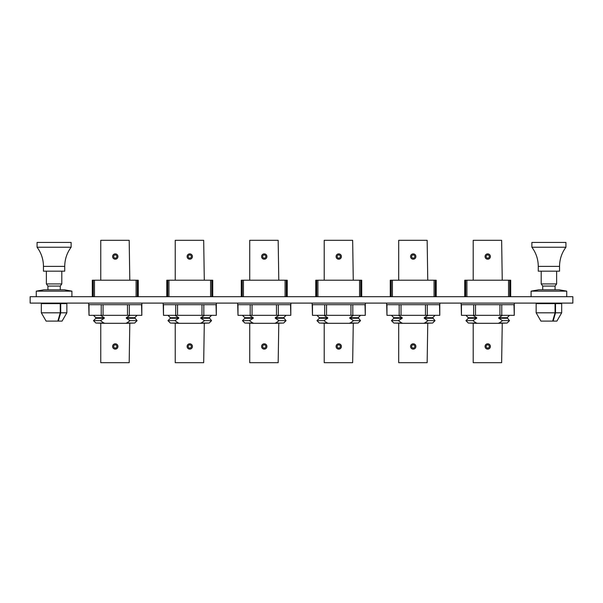 <?xml version="1.0" encoding="UTF-8"?>
<svg xmlns="http://www.w3.org/2000/svg" width="603" height="603" viewBox="0 0 603 603"><rect width="100%" height="100%" fill="white"/><g stroke="black" fill="none" stroke-linecap="round" stroke-linejoin="round"><path stroke-width="0.9" d="M30.15 296.714L572.85 296.714L572.85 303.098L30.15 303.098L30.15 296.714M216.371 303.098L216.371 304.696L163.164 304.696L163.164 303.098M212.746 296.714L212.746 280.214L166.79 280.214L166.79 296.714M168.946 296.714L168.946 280.214M211.789 296.714L211.789 280.214M166.873 280.214L166.873 296.714M167.747 280.214L167.747 296.714M210.59 280.214L210.59 296.714M212.045 280.214L212.045 296.714M212.663 296.714L212.663 280.214M167.483 296.714L167.483 280.214M174.945 315.331L178.737 317.713L178.737 318.271L174.945 320.653L178.737 323.314L200.799 323.314L204.59 320.653L200.799 318.271L200.799 317.713L204.59 315.331M170.347 317.713L170.347 318.271L178.737 318.271L178.737 317.713L170.347 317.713L167.966 315.331M204.296 280.214L203.686 240.311L175.239 240.311L175.239 280.214M178.737 323.035L170.347 323.035L167.966 320.653L174.945 320.653M200.799 323.035L209.188 323.035L211.57 320.653L204.59 320.653M178.737 323.314L170.347 323.035M200.799 317.713L209.188 317.713L211.57 320.653M209.188 318.271L200.799 318.271M209.188 323.035L200.799 323.314M189.764 253.878A2.661 2.661 0 0 1 192.425 256.539A2.661 2.661 0 0 1 189.764 259.2A2.661 2.661 0 0 1 187.111 256.539A2.661 2.661 0 0 1 189.764 253.878M204.296 323.314L203.686 362.689L175.239 362.689L175.239 323.314M189.764 343.8A2.661 2.661 0 0 1 192.425 346.461A2.661 2.661 0 0 1 189.764 349.122A2.661 2.661 0 0 1 187.111 346.461A2.661 2.661 0 0 1 189.764 343.8M177.553 304.696L177.553 315.331L201.975 315.331L201.975 304.696M203.822 304.696L203.822 315.331L201.975 315.331M177.553 315.331L175.714 315.331L175.714 304.696M216.319 304.696L216.319 315.331L216.032 304.696M203.822 315.331L216.032 315.331M163.503 304.696L163.503 315.331L175.714 315.331M163.503 315.331L163.217 304.696M386.629 303.098L386.629 304.696L439.836 304.696L439.836 303.098M436.21 296.714L436.21 280.214L390.254 280.214L390.254 296.714M392.41 296.714L392.41 280.214M435.253 296.714L435.253 280.214M390.337 280.214L390.337 296.714M391.211 280.214L391.211 296.714M434.054 280.214L434.054 296.714M435.517 280.214L435.517 296.714M436.127 296.714L436.127 280.214M390.955 296.714L390.955 280.214M398.41 315.331L402.201 317.713L402.201 318.271L398.41 320.653L402.201 323.314L424.263 323.314L428.055 320.653L424.263 318.271L424.263 317.713L428.055 315.331M393.812 317.713L393.812 318.271L402.201 318.271L402.201 317.713L393.812 317.713L391.43 315.331M427.761 280.214L427.15 240.311L398.704 240.311L398.704 280.214M402.201 323.035L393.812 323.035L391.43 320.653L398.41 320.653M424.263 323.035L432.653 323.035L435.034 320.653L428.055 320.653M402.201 323.314L393.812 323.035M424.263 317.713L432.653 317.713L435.034 320.653M432.653 318.271L424.263 318.271M432.653 323.035L424.263 323.314M413.236 253.878A2.661 2.661 0 0 1 415.889 256.539A2.661 2.661 0 0 1 413.236 259.2A2.661 2.661 0 0 1 410.575 256.539A2.661 2.661 0 0 1 413.236 253.878M427.761 323.314L427.15 362.689L398.704 362.689L398.704 323.314M413.236 343.8A2.661 2.661 0 0 1 415.889 346.461A2.661 2.661 0 0 1 413.236 349.122A2.661 2.661 0 0 1 410.575 346.461A2.661 2.661 0 0 1 413.236 343.8M401.025 304.696L401.025 315.331L425.447 315.331L425.447 304.696M427.286 304.696L427.286 315.331L425.447 315.331M401.025 315.331L399.178 315.331L399.178 304.696M439.783 304.696L439.783 315.331L439.497 304.696M427.286 315.331L439.497 315.331M386.968 304.696L386.968 315.331L399.178 315.331M386.968 315.331L386.681 304.696M60.262 289.794L60.262 286.071L47.923 286.071L47.923 289.794M60.262 286.071L61.808 283.945L46.378 283.945L47.923 286.071M64.732 271.169L43.454 271.169L43.454 266.39L64.732 266.39L64.732 271.169M37.069 247.23L37.069 242.444L71.116 242.444L71.116 247.23L37.069 247.23C41.268 252.928 43.393 259.313 43.454 266.39M552.665 321.105L555.062 312.814L555.062 303.626L561.679 303.626L561.679 312.814L556.886 321.105L553.124 321.105L553.124 319.515L552.665 321.105L540.929 321.105L536.142 312.814L540.929 321.105M531.085 291.143L566.73 291.143L559.071 289.794L538.743 289.794L531.085 291.143L531.085 296.714M561.679 312.814L555.521 312.814L553.124 321.105M555.521 303.626L555.521 312.814M555.062 312.814L536.142 312.814L536.142 303.626L555.062 303.626M88.679 303.098L88.679 304.696L141.886 304.696L141.886 303.098M138.26 296.714L138.26 280.214L92.297 280.214L92.297 296.714M94.46 296.714L94.46 280.214M137.296 296.714L137.296 280.214M92.38 280.214L92.38 296.714M93.261 280.214L93.261 296.714M136.097 280.214L136.097 296.714M137.559 280.214L137.559 296.714M138.177 296.714L138.177 280.214M92.998 296.714L92.998 280.214M100.452 315.331L104.251 317.713L104.251 318.271L100.452 320.653L104.251 323.314L126.306 323.314L130.105 320.653L126.306 318.271L126.306 317.713L130.105 315.331M95.862 317.713L95.862 318.271L104.251 318.271L104.251 317.713L95.862 317.713L93.48 315.331M129.803 280.214L129.193 240.311L100.754 240.311L100.754 280.214M104.251 323.035L95.862 323.035L93.48 320.653L100.452 320.653M126.306 323.035L134.703 323.035L137.077 320.653L130.105 320.653M104.251 323.314L95.862 323.035M126.306 317.713L134.703 317.713L137.077 320.653M134.703 318.271L126.306 318.271M134.703 323.035L126.306 323.314M115.279 253.878A2.661 2.661 0 0 1 117.939 256.539A2.661 2.661 0 0 1 115.279 259.2A2.661 2.661 0 0 1 112.618 256.539A2.661 2.661 0 0 1 115.279 253.878M129.803 323.314L129.193 362.689L100.754 362.689L100.754 323.314M115.279 343.8A2.661 2.661 0 0 1 117.939 346.461A2.661 2.661 0 0 1 115.279 349.122A2.661 2.661 0 0 1 112.618 346.461A2.661 2.661 0 0 1 115.279 343.8M103.068 304.696L103.068 315.331L127.489 315.331L127.489 304.696M129.336 304.696L129.336 315.331L127.489 315.331M103.068 315.331L101.229 315.331L101.229 304.696M141.826 304.696L141.826 315.331L141.547 304.696M129.336 315.331L141.547 315.331M89.018 304.696L89.018 315.331L101.229 315.331M89.018 315.331L88.731 304.696M514.321 303.098L514.321 304.696L461.114 304.696L461.114 303.098M510.703 296.714L510.703 280.214L464.74 280.214L464.74 296.714M466.903 296.714L466.903 280.214M509.739 296.714L509.739 280.214M464.823 280.214L464.823 296.714M465.704 280.214L465.704 296.714M508.54 280.214L508.54 296.714M510.002 280.214L510.002 296.714M510.62 296.714L510.62 280.214M465.441 296.714L465.441 280.214M472.895 315.331L476.694 317.713L476.694 318.271L472.895 320.653L476.694 323.314L498.749 323.314L502.548 320.653L498.749 318.271L498.749 317.713L502.548 315.331M468.297 317.713L468.297 318.271L476.694 318.271L476.694 317.713L468.297 317.713L465.923 315.331M502.246 280.214L501.636 240.311L473.197 240.311L473.197 280.214M476.694 323.035L468.297 323.035L465.923 320.653L472.895 320.653M498.749 323.035L507.138 323.035L509.52 320.653L502.548 320.653M476.694 323.314L468.297 323.035M498.749 317.713L507.138 317.713L509.52 320.653M507.138 318.271L498.749 318.271M507.138 323.035L498.749 323.314M487.721 253.878A2.661 2.661 0 0 1 490.382 256.539A2.661 2.661 0 0 1 487.721 259.2A2.661 2.661 0 0 1 485.061 256.539A2.661 2.661 0 0 1 487.721 253.878M502.246 323.314L501.636 362.689L473.197 362.689L473.197 323.314M487.721 343.8A2.661 2.661 0 0 1 490.382 346.461A2.661 2.661 0 0 1 487.721 349.122A2.661 2.661 0 0 1 485.061 346.461A2.661 2.661 0 0 1 487.721 343.8M475.511 304.696L475.511 315.331L499.932 315.331L499.932 304.696M501.771 304.696L501.771 315.331L499.932 315.331M475.511 315.331L473.664 315.331L473.664 304.696M514.269 304.696L514.269 315.331L513.982 304.696M501.771 315.331L513.982 315.331M461.453 304.696L461.453 315.331L473.664 315.331M461.453 315.331L461.174 304.696M555.077 289.794L555.077 286.071L542.738 286.071L542.738 289.794M555.077 286.071L556.622 283.945L541.192 283.945L542.738 286.071M559.546 271.169L538.268 271.169L538.268 266.39L559.546 266.39L559.546 271.169M531.884 247.23L531.884 242.444L565.931 242.444L565.931 247.23L531.884 247.23C536.082 252.928 538.208 259.313 538.268 266.39M237.65 303.098L237.65 304.696L290.857 304.696L290.857 303.098M287.232 296.714L287.232 280.214L241.275 280.214L241.275 296.714M243.439 296.714L243.439 280.214M286.274 296.714L286.274 280.214M241.358 280.214L241.358 296.714M242.24 280.214L242.24 296.714M285.076 280.214L285.076 296.714M286.538 280.214L286.538 296.714M287.149 296.714L287.149 280.214M241.976 296.714L241.976 280.214M249.431 315.331L253.23 317.713L253.23 318.271L249.431 320.653L253.23 323.314L275.285 323.314L279.083 320.653L275.285 318.271L275.285 317.713L279.083 315.331M244.833 317.713L244.833 318.271L253.23 318.271L253.23 317.713L244.833 317.713L242.451 315.331M278.782 280.214L278.171 240.311L249.732 240.311L249.732 280.214M253.23 323.035L244.833 323.035L242.451 320.653L249.431 320.653M275.285 323.035L283.674 323.035L286.056 320.653L279.083 320.653M253.23 323.314L244.833 323.035M275.285 317.713L283.674 317.713L286.056 320.653M283.674 318.271L275.285 318.271M283.674 323.035L275.285 323.314M264.257 253.878A2.661 2.661 0 0 1 266.918 256.539A2.661 2.661 0 0 1 264.257 259.2A2.661 2.661 0 0 1 261.596 256.539A2.661 2.661 0 0 1 264.257 253.878M278.782 323.314L278.171 362.689L249.732 362.689L249.732 323.314M264.257 343.8A2.661 2.661 0 0 1 266.918 346.461A2.661 2.661 0 0 1 264.257 349.122A2.661 2.661 0 0 1 261.596 346.461A2.661 2.661 0 0 1 264.257 343.8M252.046 304.696L252.046 315.331L276.468 315.331L276.468 304.696M278.307 304.696L278.307 315.331L276.468 315.331M252.046 315.331L250.2 315.331L250.2 304.696M290.804 304.696L290.804 315.331L290.518 304.696M278.307 315.331L290.518 315.331M237.989 304.696L237.989 315.331L250.2 315.331M237.989 315.331L237.71 304.696M365.35 303.098L365.35 304.696L312.143 304.696L312.143 303.098M361.725 296.714L361.725 280.214L315.768 280.214L315.768 296.714M317.924 296.714L317.924 280.214M360.76 296.714L360.76 280.214M315.851 280.214L315.851 296.714M316.726 280.214L316.726 296.714M359.561 280.214L359.561 296.714M361.024 280.214L361.024 296.714M361.642 296.714L361.642 280.214M316.462 296.714L316.462 280.214M323.917 315.331L327.715 317.713L327.715 318.271L323.917 320.653L327.715 323.314L349.77 323.314L353.569 320.653L349.77 318.271L349.77 317.713L353.569 315.331M319.326 317.713L319.326 318.271L327.715 318.271L327.715 317.713L319.326 317.713L316.944 315.331M353.268 280.214L352.657 240.311L324.218 240.311L324.218 280.214M327.715 323.035L319.326 323.035L316.944 320.653L323.917 320.653M349.77 323.035L358.167 323.035L360.549 320.653L353.569 320.653M327.715 323.314L319.326 323.035M349.77 317.713L358.167 317.713L360.549 320.653M358.167 318.271L349.77 318.271M358.167 323.035L349.77 323.314M338.743 253.878A2.661 2.661 0 0 1 341.404 256.539A2.661 2.661 0 0 1 338.743 259.2A2.661 2.661 0 0 1 336.082 256.539A2.661 2.661 0 0 1 338.743 253.878M353.268 323.314L352.657 362.689L324.218 362.689L324.218 323.314M338.743 343.8A2.661 2.661 0 0 1 341.404 346.461A2.661 2.661 0 0 1 338.743 349.122A2.661 2.661 0 0 1 336.082 346.461A2.661 2.661 0 0 1 338.743 343.8M326.532 304.696L326.532 315.331L350.954 315.331L350.954 304.696M352.8 304.696L352.8 315.331L350.954 315.331M326.532 315.331L324.693 315.331L324.693 304.696M365.29 304.696L365.29 315.331L365.011 304.696M352.8 315.331L365.011 315.331M312.482 304.696L312.482 315.331L324.693 315.331M312.482 315.331L312.196 304.696M57.85 321.105L60.247 312.814L60.247 303.626L66.865 303.626L66.865 312.814L62.071 321.105L58.31 321.105L58.31 319.515L57.85 321.105L46.114 321.105L41.328 312.814L46.114 321.105M36.27 291.143L71.915 291.143L64.257 289.794L43.929 289.794L36.27 291.143L36.27 296.714M66.865 312.814L60.707 312.814L58.31 321.105M60.707 303.626L60.707 312.814M60.247 312.814L41.328 312.814L41.328 303.626L60.247 303.626M189.764 258.137A1.598 1.598 0 0 0 191.362 256.539A1.598 1.598 0 0 0 189.764 254.948A1.598 1.598 0 0 0 188.174 256.539A1.598 1.598 0 0 0 189.764 258.137M189.764 348.052A1.598 1.598 0 0 0 191.362 346.461A1.598 1.598 0 0 0 189.764 344.863A1.598 1.598 0 0 0 188.174 346.461A1.598 1.598 0 0 0 189.764 348.052M413.236 258.137A1.598 1.598 0 0 0 414.826 256.539A1.598 1.598 0 0 0 413.236 254.948A1.598 1.598 0 0 0 411.638 256.539A1.598 1.598 0 0 0 413.236 258.137M413.236 348.052A1.598 1.598 0 0 0 414.826 346.461A1.598 1.598 0 0 0 413.236 344.863A1.598 1.598 0 0 0 411.638 346.461A1.598 1.598 0 0 0 413.236 348.052M115.279 258.137A1.598 1.598 0 0 0 116.876 256.539A1.598 1.598 0 0 0 115.279 254.948A1.598 1.598 0 0 0 113.681 256.539A1.598 1.598 0 0 0 115.279 258.137M115.279 348.052A1.598 1.598 0 0 0 116.876 346.461A1.598 1.598 0 0 0 115.279 344.863A1.598 1.598 0 0 0 113.681 346.461A1.598 1.598 0 0 0 115.279 348.052M487.721 258.137A1.598 1.598 0 0 0 489.319 256.539A1.598 1.598 0 0 0 487.721 254.948A1.598 1.598 0 0 0 486.124 256.539A1.598 1.598 0 0 0 487.721 258.137M487.721 348.052A1.598 1.598 0 0 0 489.319 346.461A1.598 1.598 0 0 0 487.721 344.863A1.598 1.598 0 0 0 486.124 346.461A1.598 1.598 0 0 0 487.721 348.052M264.257 258.137A1.598 1.598 0 0 0 265.855 256.539A1.598 1.598 0 0 0 264.257 254.948A1.598 1.598 0 0 0 262.659 256.539A1.598 1.598 0 0 0 264.257 258.137M264.257 348.052A1.598 1.598 0 0 0 265.855 346.461A1.598 1.598 0 0 0 264.257 344.863A1.598 1.598 0 0 0 262.659 346.461A1.598 1.598 0 0 0 264.257 348.052M338.743 258.137A1.598 1.598 0 0 0 340.341 256.539A1.598 1.598 0 0 0 338.743 254.948A1.598 1.598 0 0 0 337.145 256.539A1.598 1.598 0 0 0 338.743 258.137M338.743 348.052A1.598 1.598 0 0 0 340.341 346.461A1.598 1.598 0 0 0 338.743 344.863A1.598 1.598 0 0 0 337.145 346.461A1.598 1.598 0 0 0 338.743 348.052M170.347 318.271L167.966 320.653M209.188 317.713L211.57 315.331M393.812 318.271L391.43 320.653M432.653 317.713L435.034 315.331M46.378 271.169L46.378 283.945M61.808 271.169L61.808 283.945M71.116 247.23C66.918 252.928 64.792 259.313 64.732 266.39M559.283 303.098L559.283 303.626M538.532 303.098L538.532 303.626M566.73 291.143L566.73 296.714M95.862 318.271L93.48 320.653M134.703 317.713L137.077 315.331M468.297 318.271L465.923 320.653M507.138 317.713L509.52 315.331M541.192 271.169L541.192 283.945M556.622 271.169L556.622 283.945M565.931 247.23C561.732 252.928 559.607 259.313 559.546 266.39M244.833 318.271L242.451 320.653M283.674 317.713L286.056 315.331M319.326 318.271L316.944 320.653M358.167 317.713L360.549 315.331M64.468 303.098L64.468 303.626M43.718 303.098L43.718 303.626M71.915 291.143L71.915 296.714"/></g></svg>
